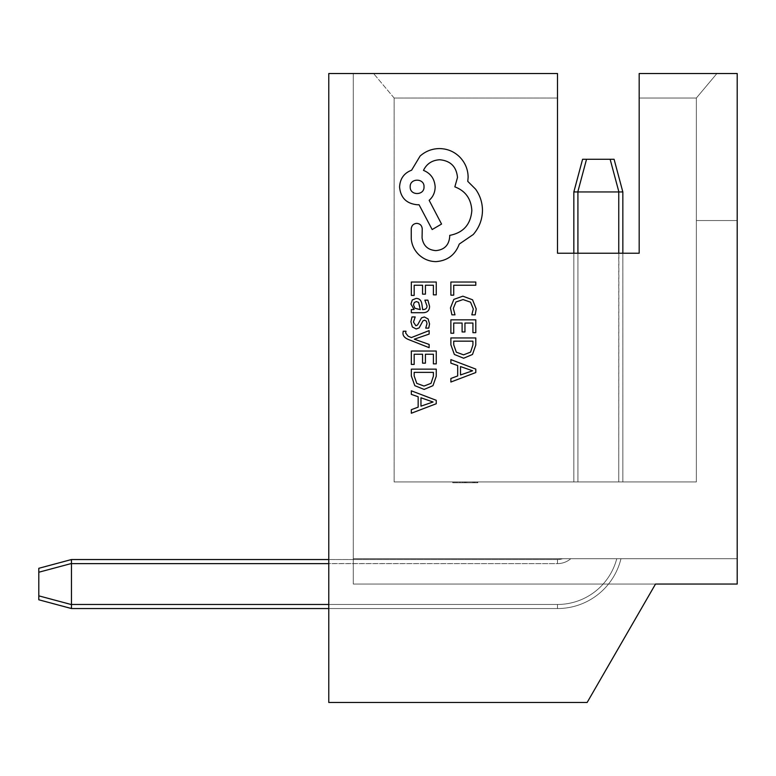 <?xml version="1.0" encoding="UTF-8"?>
<svg xmlns="http://www.w3.org/2000/svg" width="776" height="776" viewBox="0 0 776 776"><rect width="100%" height="100%" fill="white"/><g stroke="black" fill="none" stroke-linecap="round" stroke-linejoin="round"><path stroke-width="0.58" stroke-dasharray="3.88 2.91" d="M655.516 584.047L353.284 584.047L737.2 584.047L353.284 584.047L737.2 584.047L353.284 584.047L353.284 73.516L328.781 73.516L353.284 73.516L353.284 584.047L353.284 558.72L737.2 558.72L353.284 558.72L737.2 558.72L353.284 558.72L353.284 584.047L353.284 558.72L353.284 584.047L737.2 584.047L737.2 73.516L639.182 73.516L716.917 73.516L639.182 73.516L639.182 253.219L557.498 253.219L557.498 73.516L328.781 73.516L328.781 702.484L328.781 73.516L328.781 702.484L587.131 702.484L328.781 702.484L587.131 702.484L655.516 584.047M465.61 482.75L453.048 482.75L477.55 482.75L477.55 481.935L453.048 481.935L477.55 481.935L453.048 481.935L477.55 481.935L453.048 481.935L477.55 481.935L453.048 481.935L477.55 481.935L477.55 482.75L453.048 482.75L453.048 481.935L453.048 482.75L459.916 482.75L459.916 481.935L459.916 482.75L453.048 482.75L453.048 481.935L453.048 482.75L477.55 482.75L477.55 481.935L477.55 482.75L477.55 481.935L477.55 482.75L465.61 482.75L465.61 481.935M696.353 481.935L394.13 481.935L696.353 481.935L696.353 98.018L639.182 98.018L696.353 98.018L716.917 73.516L737.2 73.516L716.917 73.516L696.353 98.018L716.917 73.516L696.353 98.018L696.353 220.549L737.2 220.549L737.2 584.047L737.2 220.549L737.2 584.047L737.2 220.549L696.353 220.549L696.353 98.018L696.353 481.935M455.434 481.935L477.851 481.935L455.434 481.935L455.434 482.75L457.006 482.75L457.006 481.935M577.916 253.219L577.916 481.935L577.916 191.953L577.916 481.935L622.847 481.935L573.833 481.935L622.847 481.935L573.833 481.935L577.916 481.935L577.916 191.953L618.753 191.953L577.78 191.953L618.899 191.953L618.753 481.935L618.753 253.219M71.402 608.491L71.47 604.601L71.47 608.549L557.498 608.549A65.349 65.349 0 0 0 620.975 558.72A65.349 65.349 0 0 1 557.498 608.549L557.498 604.465L71.47 604.465L557.498 604.465A61.265 61.265 0 0 0 616.755 558.72L562.6 558.72L616.755 558.72A61.265 61.265 0 0 1 557.498 604.465L71.47 604.465L71.47 563.483L557.498 563.618A20.419 20.419 0 0 0 570.767 558.72L562.6 558.72L570.767 558.72A20.419 20.419 0 0 1 557.498 563.618L557.498 559.535L71.47 559.535L557.498 559.535A16.335 16.335 0 0 0 562.6 558.72A16.335 16.335 0 0 1 557.498 559.535L71.47 559.535L38.8 568.294L38.8 572.232L38.8 568.294L71.47 559.535L71.47 563.483L71.47 559.535L38.8 568.294L38.8 599.79L38.8 595.852L38.8 599.79L71.47 608.549L557.498 608.549L71.47 608.549L38.8 599.79L71.324 608.238M557.498 98.018L394.13 98.018L394.13 481.935L394.13 98.018L557.498 98.018L557.498 73.516L373.566 73.516L557.498 73.516L557.498 253.219L639.182 253.219L639.182 98.018M737.2 481.935L737.2 73.516L737.2 481.935M622.779 191.885L618.899 191.953L622.847 191.953L614.088 159.284L622.837 191.953L622.847 481.935L622.847 191.953L622.847 481.935L622.847 253.219L573.833 253.219L573.833 481.935L573.833 191.953L573.833 481.935L573.833 191.953L582.582 159.284L614.088 159.284L582.582 159.284L574.143 191.808M696.353 220.549L737.2 220.549L696.353 220.549M394.13 98.018L373.566 73.516L394.13 98.018M472.846 482.75L462.612 482.75L474.563 482.75L472.846 482.75L472.846 481.935L462.612 481.935L474.563 481.935L472.846 481.935L472.846 482.75M462.612 482.75L462.612 481.935L462.612 482.75M474.563 482.75L474.563 481.935L474.563 482.75M453.048 482.75L453.048 481.935L453.048 482.75L453.048 481.935L453.048 482.75L477.55 482.75L455.735 482.75L474.863 482.75L474.863 481.935L455.735 481.935L474.863 481.935L474.863 482.75L474.863 481.935L474.863 482.75L466.793 482.75L466.793 481.935L466.793 482.75L464.106 482.75L464.106 481.935L464.106 482.75L455.735 482.75L455.735 481.935L455.735 482.75L455.735 481.935L455.735 482.75L453.048 482.75L453.048 481.935L453.048 482.75L477.55 482.75L477.55 481.935L477.55 482.75L455.735 482.75L455.735 481.935L455.735 482.75L453.048 482.75M465.532 482.75L465.532 481.935M457.006 482.75L454.319 482.75L454.319 481.935M454.319 482.75L452.748 482.75L452.748 481.935M452.748 482.75L464.834 482.75L464.834 481.935M464.834 482.75L477.851 482.75L477.851 481.935M477.851 482.75L476.881 482.75L476.881 481.935M476.881 482.75L473.593 482.75L473.593 481.935M473.593 482.75L475.164 482.75L475.164 481.935M475.164 482.75L465.037 482.75L465.037 481.935M465.037 482.75L455.434 482.75M573.833 191.953L577.78 191.953L573.833 191.953L582.582 159.284L586.53 159.284L577.78 191.953L573.833 191.953M71.402 559.603L71.47 563.618M328.781 559.535L557.498 559.535A16.335 16.335 0 0 0 562.6 558.72A16.335 16.335 0 0 1 557.498 559.535A16.335 16.335 0 0 0 562.6 558.72A16.335 16.335 0 0 1 557.498 559.535L557.498 563.618L328.781 563.618M328.781 604.465L557.498 604.465L557.498 608.549A65.349 65.349 0 0 0 620.975 558.72A65.349 65.349 0 0 1 557.498 608.549A65.349 65.349 0 0 0 620.975 558.72A65.349 65.349 0 0 1 557.498 608.549L328.781 608.549M610.14 159.284L618.899 191.953L610.14 159.284L618.899 191.953L622.837 191.953L614.088 159.284L586.53 159.284L577.78 191.953L586.53 159.284M71.47 604.465L71.47 608.549M450.875 295.161L453.717 295.161L453.717 285.238L475.795 285.238L475.795 282.027L450.875 282.027L450.875 295.161M450.449 307.946L451.904 314.843L454.988 314.843L453.32 308.411L455.939 302.01L463.049 299.555L470.547 302.174L473.311 308.964L471.827 314.843L475.193 314.843L476.212 308.935L472.545 299.779L462.865 296.18L453.853 299.381L450.449 307.946M450.875 333.234L453.717 333.234L453.717 323.049L462.098 323.049L462.098 331.953L464.95 331.953L464.95 323.049L472.923 323.049L472.923 332.661L475.795 332.661L475.795 319.828L450.875 319.828L450.875 333.234M450.875 337.938L450.875 344.796L454.367 354.467L463.65 358.231L472.497 354.467L475.795 345.048L475.795 337.938L450.875 337.938M472.923 344.922L472.923 341.159L453.717 341.159L453.717 344.777L456.317 352.178L463.563 354.845L470.586 352.11L472.923 344.922M450.875 382.035L475.795 372.538L475.795 369.095L450.875 359.608L450.875 363.158L457.685 365.554L457.685 375.933L450.875 378.475L450.875 382.035M470.857 370.307L460.507 366.573L460.507 374.944L472.603 370.792L470.857 370.307M411.338 295.423L414.18 295.423L414.18 285.238L422.561 285.238L422.561 294.152L425.423 294.152L425.423 285.238L433.396 285.238L433.396 294.861L436.257 294.861L436.257 282.027L411.338 282.027L411.338 295.423M429.545 306.277L427.886 300.147L424.86 300.147L427.013 305.986C427.013 308.392 425.558 309.595 422.658 309.595L421.911 304.318C421.368 300.38 419.428 298.411 416.111 298.411L412.318 299.943L410.921 304.056L414.093 309.508L411.338 309.595L411.338 312.709L422.794 312.709C427.304 312.709 429.555 310.565 429.545 306.277M419.709 305.424L418.613 302.407L416.363 301.583L414.287 302.485L413.482 304.861L414.937 308.256L418.565 309.595L420.272 309.595L419.709 305.424M413.472 322.079L415.189 316.947L411.969 316.947L410.921 321.768L412.337 326.958L416.178 328.966L419.127 327.918L422.959 320.857L424.618 320.178L426.354 321.128L427.013 323.582L425.723 328.112L428.759 328.112L429.545 323.893L428.129 318.965L424.336 316.957L421.523 317.85L417.575 324.96L415.878 325.755L413.472 322.079M429.138 347.667L429.138 344.437L414.297 339.19L429.138 334.078L429.138 330.586L411.377 337.57L408.147 336.202L405.635 333.001L405.993 331.226L403.21 331.226L402.957 333.243C402.957 335.979 404.859 338.094 408.651 339.597L429.138 347.667M411.338 364.439L414.18 364.439L414.18 354.254L422.561 354.254L422.561 363.158L425.423 363.158L425.423 354.254L433.396 354.254L433.396 363.866L436.257 363.866L436.257 351.033L411.338 351.033L411.338 364.439M411.338 369.143L411.338 376.001L414.83 385.672L424.123 389.436L432.959 385.672L436.257 376.253L436.257 369.143L411.338 369.143M433.396 376.127L433.396 372.364L414.18 372.364L414.18 375.982L416.78 383.383L424.026 386.05L431.049 383.315L433.396 376.127M411.338 413.239L436.257 403.743L436.257 400.309L411.338 390.813L411.338 394.373L418.157 396.759L418.157 407.138L411.338 409.68L411.338 413.239M431.33 401.512L420.97 397.787L420.97 406.149L433.076 401.997L431.33 401.512M436.063 261.619C447.519 260.726 455.25 254.887 459.266 244.071L473.263 234.507C479.258 227.543 482.332 219.511 482.478 210.412C482.391 202.526 480.082 195.445 475.572 189.15L467.773 181.361L468.132 177.277C468.035 169.43 465.202 162.64 459.625 156.907C454.038 151.475 447.306 148.701 439.429 148.575C432.106 148.672 425.665 151.145 420.117 156.024L411.61 170.196C404.053 173.058 400.038 178.674 399.562 187.026C400.591 197.802 406.498 203.71 417.275 204.748L419.05 204.748L432.164 229.55L441.554 224.051L429.147 200.315C433.018 196.949 435.026 192.516 435.171 187.026C434.638 178.907 430.748 173.358 423.483 170.371C426.703 163.726 432.135 160.186 439.779 159.74C450.555 160.778 456.463 166.685 457.5 177.461L454.843 186.851C465.474 190.867 471.139 198.782 471.847 210.587C470.663 224.526 463.282 232.79 449.702 235.39L449.702 236.816C448.906 245.226 444.299 249.833 435.879 250.629C427.906 250.008 423.298 245.759 422.066 237.873L422.241 228.842C421.911 225.506 420.088 223.672 416.751 223.343C413.589 223.643 411.755 225.35 411.251 228.483L411.251 238.94C411.872 245.284 414.529 250.658 419.224 255.061C424.045 259.368 429.652 261.56 436.063 261.619M424.016 186.851C424.569 177.966 409.641 177.966 410.194 186.851C409.796 195.882 424.501 195.639 424.016 186.851M71.47 563.483L38.8 572.232M38.8 595.852L71.47 604.601M562.6 558.72A16.335 16.335 0 0 1 557.498 559.535A16.335 16.335 0 0 0 562.6 558.72M616.755 558.72A61.265 61.265 0 0 1 557.498 604.465A61.265 61.265 0 0 0 616.755 558.72M557.498 563.618A20.419 20.419 0 0 0 570.767 558.72A20.419 20.419 0 0 1 557.498 563.618L557.498 559.535L557.498 563.618M620.975 558.72A65.349 65.349 0 0 1 557.498 608.549A65.349 65.349 0 0 0 620.975 558.72M557.498 608.549L557.498 604.465L557.498 608.549"/><path stroke-width="1.16" d="M639.182 98.018L639.182 253.219L639.182 73.516L737.2 73.516L737.2 584.047L655.516 584.047L587.131 702.484L328.781 702.484L328.781 73.516L557.498 73.516L557.498 253.219L557.498 98.018M639.182 253.219L557.498 253.219L573.833 253.219L573.833 191.953L582.582 159.284L614.088 159.284L622.837 191.953L622.847 253.219L639.182 253.219M328.781 608.549L71.47 608.549L38.8 599.79L38.8 568.294L71.47 559.535L328.781 559.535M574.599 191.759L573.891 191.885L574.599 191.759M622.071 191.759L622.779 191.885M71.276 560.311L71.402 559.603M71.276 607.773L71.402 608.491M328.781 563.618L71.47 563.618L71.47 604.465L328.781 604.465M618.753 253.219L618.753 191.953L577.916 191.953L577.916 253.219M71.47 559.535L71.47 563.483L38.8 572.232M71.47 608.549L71.47 604.465M622.837 191.953L618.899 191.953L610.14 159.284M573.833 191.953L577.916 191.953M450.875 295.161L453.717 295.161L453.717 285.238L475.795 285.238L475.795 282.027L450.875 282.027L450.875 295.161M450.449 307.946L451.904 314.843L454.988 314.843L453.32 308.411L455.939 302.01L463.049 299.555L470.547 302.174L473.311 308.964L471.827 314.843L475.193 314.843L476.212 308.935L472.545 299.779L462.865 296.18L453.853 299.381L450.449 307.946M450.875 333.234L453.717 333.234L453.717 323.049L462.098 323.049L462.098 331.953L464.95 331.953L464.95 323.049L472.923 323.049L472.923 332.661L475.795 332.661L475.795 319.828L450.875 319.828L450.875 333.234M450.875 337.938L450.875 344.796L454.367 354.467L463.65 358.231L472.497 354.467L475.795 345.048L475.795 337.938L450.875 337.938M472.923 341.159L453.717 341.159L453.717 344.777L456.317 352.178L463.563 354.845L470.586 352.11L472.923 344.922L472.923 341.159M450.875 382.035L475.795 372.538L475.795 369.095L450.875 359.608L450.875 363.158L457.685 365.554L457.685 375.933L450.875 378.475L450.875 382.035M460.507 366.573L460.507 374.944L472.603 370.792L460.507 366.573M411.338 295.423L414.18 295.423L414.18 285.238L422.561 285.238L422.561 294.152L425.423 294.152L425.423 285.238L433.396 285.238L433.396 294.861L436.257 294.861L436.257 282.027L411.338 282.027L411.338 295.423M429.545 306.277L427.886 300.147L424.86 300.147L427.013 305.986C427.013 308.392 425.558 309.595 422.658 309.595L421.911 304.318C421.368 300.38 419.428 298.411 416.111 298.411L412.318 299.943L410.921 304.056L414.093 309.508L411.338 309.595L411.338 312.709L422.794 312.709C427.304 312.709 429.555 310.565 429.545 306.277M418.613 302.407L416.363 301.583L414.287 302.485L413.482 304.861L414.937 308.256L420.272 309.595L418.613 302.407M413.472 322.079L415.189 316.947L411.969 316.947L410.921 321.768L412.337 326.958L416.178 328.966L419.127 327.918L422.959 320.857L424.618 320.178L426.354 321.128L427.013 323.582L425.723 328.112L428.759 328.112L429.545 323.893L428.129 318.965L424.336 316.957L421.523 317.85L417.575 324.96L415.878 325.755L413.472 322.079M429.138 347.667L429.138 344.437L414.297 339.19L429.138 334.078L429.138 330.586L411.377 337.57L408.147 336.202L405.635 333.001L405.993 331.226L403.21 331.226L402.957 333.243C402.957 335.979 404.859 338.094 408.651 339.597L429.138 347.667M411.338 364.439L414.18 364.439L414.18 354.254L422.561 354.254L422.561 363.158L425.423 363.158L425.423 354.254L433.396 354.254L433.396 363.866L436.257 363.866L436.257 351.033L411.338 351.033L411.338 364.439M411.338 369.143L411.338 376.001L414.83 385.672L424.123 389.436L432.959 385.672L436.257 376.253L436.257 369.143L411.338 369.143M433.396 372.364L414.18 372.364L414.18 375.982L416.78 383.383L424.026 386.05L431.049 383.315L433.396 376.127L433.396 372.364M411.338 413.239L436.257 403.743L436.257 400.309L411.338 390.813L411.338 394.373L418.157 396.759L418.157 407.138L411.338 409.68L411.338 413.239M420.97 397.787L420.97 406.149L433.076 401.997L420.97 397.787M436.063 261.619C447.519 260.726 455.25 254.887 459.266 244.071L473.263 234.507C479.258 227.543 482.332 219.511 482.478 210.412C482.391 202.526 480.082 195.445 475.572 189.15L467.773 181.361L468.132 177.277C468.035 169.43 465.202 162.64 459.625 156.907C454.038 151.475 447.306 148.701 439.429 148.575C432.106 148.672 425.665 151.145 420.117 156.024L411.61 170.196C404.053 173.058 400.038 178.674 399.562 187.026C400.591 197.802 406.498 203.71 417.275 204.748L419.05 204.748L432.164 229.55L441.554 224.051L429.147 200.315C433.018 196.949 435.026 192.516 435.171 187.026C434.638 178.907 430.748 173.358 423.483 170.371C426.703 163.726 432.135 160.186 439.779 159.74C450.555 160.778 456.463 166.685 457.5 177.461L454.843 186.851C465.474 190.867 471.139 198.782 471.847 210.587C470.663 224.526 463.282 232.79 449.702 235.39L449.702 236.816C448.906 245.226 444.299 249.833 435.879 250.629C427.906 250.008 423.298 245.759 422.066 237.873L422.241 228.842C421.911 225.506 420.088 223.672 416.751 223.343C413.589 223.643 411.755 225.35 411.251 228.483L411.251 238.94C411.872 245.284 414.529 250.658 419.224 255.061C424.045 259.368 429.652 261.56 436.063 261.619M410.194 186.851C409.796 195.882 424.501 195.639 424.016 186.851C424.569 177.966 409.641 177.966 410.194 186.851M38.8 595.852L71.47 604.601M586.53 159.284L577.78 191.953"/></g></svg>

